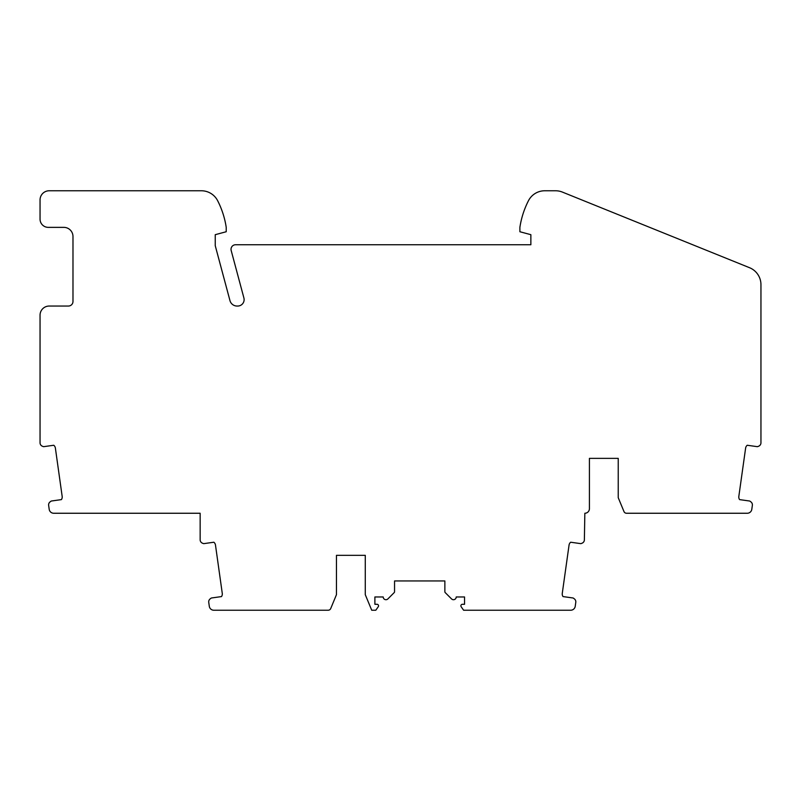 <?xml version="1.0" encoding="UTF-8"?>
<svg xmlns="http://www.w3.org/2000/svg" width="801" height="801" viewBox="0 0 801 801"><rect width="100%" height="100%" fill="white"/><g stroke="black" fill="none" stroke-linecap="round" stroke-linejoin="round"><path stroke-width="1.2" d="M48.28 227.364A8.23 8.23 0 0 1 40.05 219.134L40.05 199.92A9.151 9.151 0 0 1 49.201 190.768L201.371 190.768A18.293 18.293 0 0 1 217.662 200.741A86.908 86.908 0 0 1 226.222 227.364L226.222 231.739L215.239 234.683L215.239 245.667L229.967 300.615A7.319 7.319 0 0 0 237.036 306.042L237.717 306.042A6.408 6.408 0 0 0 243.904 297.982L231.179 250.503A4.576 4.576 0 0 1 235.594 244.746L530.863 244.746L530.863 234.683L519.889 231.739L519.889 227.364A86.908 86.908 0 0 1 528.45 200.741A18.293 18.293 0 0 1 544.74 190.768L555.564 190.768A18.293 18.293 0 0 1 562.422 192.1L749.506 267.694A18.293 18.293 0 0 1 760.95 284.655L760.95 442.813A3.655 3.655 0 0 1 758.657 446.207L757.796 446.558A1.372 1.372 0 0 1 757.095 446.638L747.233 445.256A4.576 4.576 0 0 0 745.611 448.139L738.832 496.39A4.576 4.576 0 0 0 739.593 499.614L749.456 500.995A1.372 1.372 0 0 1 750.106 501.276L750.988 501.957A3.655 3.655 0 0 1 752.359 505.351L751.799 509.316A4.576 4.576 0 0 1 747.263 513.251L626.512 513.251A2.743 2.743 0 0 1 623.979 511.559L618.232 497.701L618.232 458.362L589.416 458.362L589.416 508.685A4.576 4.576 0 0 1 584.84 513.251L584.38 539.784A3.655 3.655 0 0 1 582.097 543.178L581.236 543.529A1.372 1.372 0 0 1 580.525 543.609L570.662 542.227A4.576 4.576 0 0 0 569.05 545.121L562.272 593.361A4.576 4.576 0 0 0 563.023 596.585L572.895 597.967A1.372 1.372 0 0 1 573.546 598.247L574.417 598.928A3.655 3.655 0 0 1 575.789 602.322L575.228 606.287A4.576 4.576 0 0 1 570.702 610.232L463.609 610.232L461.166 606.727A1.552 1.552 0 0 1 462.437 604.284L464.54 604.284L464.54 596.965L456.22 596.965A2.743 2.743 0 0 1 451.534 598.908L445.216 592.59A1.191 1.191 0 0 1 444.865 591.749L444.865 580.955L394.553 580.955L394.553 591.749A1.191 1.191 0 0 1 394.202 592.59L387.894 598.908A2.743 2.743 0 0 1 383.208 596.965L374.888 596.965L374.888 604.284L376.991 604.284A1.552 1.552 0 0 1 378.262 606.727L375.809 610.232L371.724 610.232L365.276 594.672L365.276 555.333L336.46 555.333L336.46 594.672L330.723 608.53A2.743 2.743 0 0 1 328.19 610.232L213.827 610.232A4.576 4.576 0 0 1 209.301 606.287L208.741 602.322A3.655 3.655 0 0 1 210.112 598.928L210.993 598.247A1.372 1.372 0 0 1 211.644 597.967L221.507 596.585A4.576 4.576 0 0 0 222.267 593.361L215.489 545.121A4.576 4.576 0 0 0 213.867 542.227L204.005 543.609A1.372 1.372 0 0 1 203.294 543.529L202.433 543.178A3.655 3.655 0 0 1 200.15 539.784L200.15 513.251L53.737 513.251A4.576 4.576 0 0 1 49.201 509.316L48.641 505.351A3.655 3.655 0 0 1 50.012 501.957L50.894 501.276A1.372 1.372 0 0 1 51.544 500.995L61.407 499.614A4.576 4.576 0 0 0 62.168 496.39L55.389 448.139A4.576 4.576 0 0 0 53.767 445.256L43.905 446.638A1.372 1.372 0 0 1 43.204 446.558L42.343 446.207A3.655 3.655 0 0 1 40.05 442.813L40.05 315.194A9.151 9.151 0 0 1 49.201 306.042L68.405 306.042A4.576 4.576 0 0 0 72.981 301.466L72.981 236.515A9.151 9.151 0 0 0 63.84 227.364L48.28 227.364M618.232 458.362L589.416 458.362M365.276 555.333L336.46 555.333"/></g></svg>

